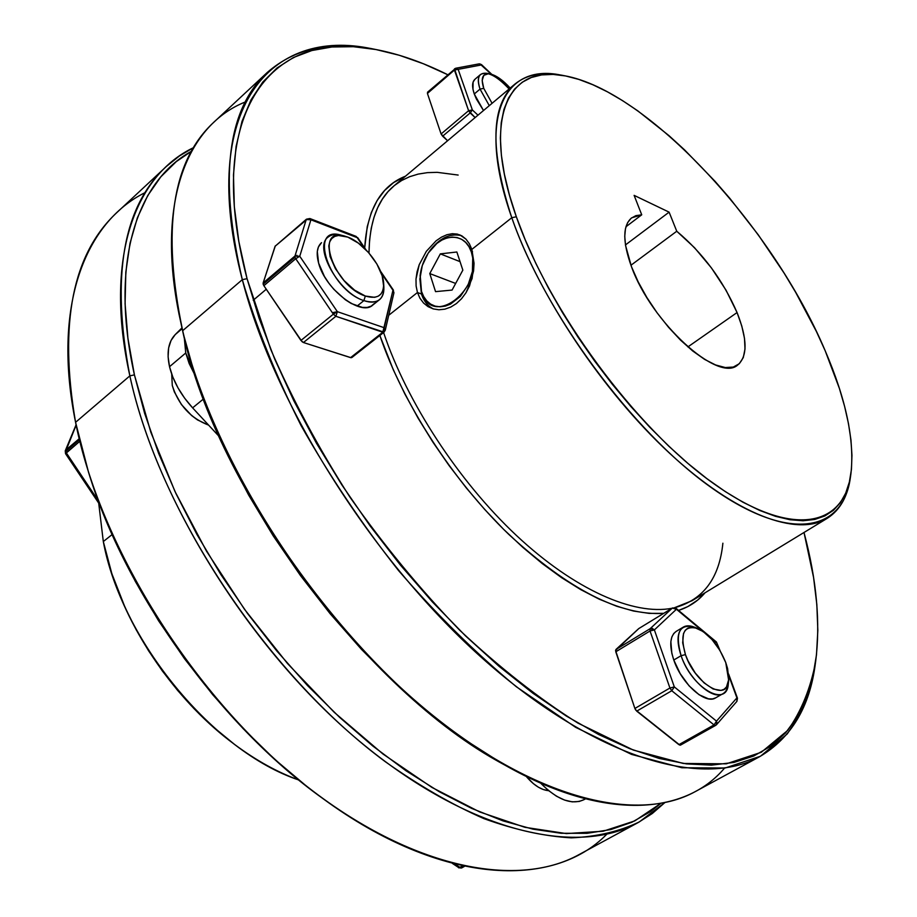 <?xml version="1.0" encoding="UTF-8"?>
<svg xmlns="http://www.w3.org/2000/svg" width="917" height="917" viewBox="0 0 917 917"><rect width="100%" height="100%" fill="white"/><g stroke="black" fill="none" stroke-linecap="round" stroke-linejoin="round"><path stroke-width="1.38" d="M472.542 251.682L471.338 251.946C484.875 288.557 431.586 329.593 421.488 291.423L421.465 293.99C423.826 301.223 427.861 306.232 433.569 309.006C427.861 306.232 423.826 301.223 421.465 293.99L420.135 275.604L421.465 293.99L419.894 279.02L422.267 265.586L428.228 253.092L436.928 243.383L441.914 240.048L447.095 237.916L452.253 237.079L457.205 237.572L461.767 239.394L465.733 242.478L468.977 246.707L471.338 251.946L472.736 257.964L472.415 271.421L468.06 284.958L460.334 296.466L450.499 304.123L445.249 306.129L440.08 306.805L435.151 306.129L430.681 304.146L426.829 300.948L423.723 296.649L421.488 291.423L420.192 275.043C421.258 266.652 424.181 258.984 428.961 252.015C441.765 232.654 465.366 232.161 471.338 251.946L472.542 251.682M429.282 251.556C438.991 238.34 449.697 233.021 461.411 235.623C449.88 233.033 439.277 238.191 429.615 251.086L429.03 251.923M440.332 253.871L429.775 273.575L435.541 291.64L452.081 290.07L462.844 270.137L456.861 252.003L440.332 253.871L460.036 261.643L440.332 253.871L456.861 252.003L462.844 270.137L452.081 290.07L435.541 291.64L429.775 273.575L440.332 253.871M455.657 283.445L429.775 273.575L455.657 283.445M489.884 73.864L486.858 73.303C478.789 72.432 476.508 77.693 480.027 89.087L474.272 93.981L476.393 99.013L483.511 110.533L474.272 93.981L472.989 89.362L473.092 82.106L474.903 79.32C472.06 81.957 471.865 86.84 474.272 93.981L480.027 89.087C477.597 81.945 477.768 77.074 480.554 74.472C487.202 70.964 496.716 75.802 509.107 88.995M447.588 140.748L442.624 136.209L470.146 112.951L475.132 117.582L468.598 110.693L441.088 133.974L427.425 93.442L454.431 70.047L468.598 110.693L472.358 109.948L477.986 115.175L472.358 109.948L458.145 69.325L472.358 109.948L468.598 110.693L441.088 133.974L447.588 140.748M491.26 74.185L481.482 64.935L454.431 70.047L454.488 68.855L468.598 110.693L470.146 112.951L472.358 109.948L470.146 112.951L442.624 136.209L441.088 133.974L427.425 93.442L454.431 70.047L458.145 69.325L456.506 68.225L454.717 68.741L455.749 68.236L458.145 69.325L481.482 64.935L479.878 63.869L491.26 74.185M427.735 92.124L427.425 93.442L427.735 92.124M446.923 234.729L452.264 233.697L457.308 234.087L461.939 235.921L465.985 239.154L469.332 243.704L471.854 249.378L474.043 263.305L472.072 278.585L465.974 292.764L461.549 298.713L456.437 303.538L450.797 307.057L444.871 309.167L438.945 309.774L433.225 308.903L428.021 306.622L423.528 303.011L419.94 298.231L417.453 292.512L416.112 286.024L415.997 279.077L417.052 271.856L419.218 264.669L426.359 251.292L436.102 240.804L441.467 237.148L446.923 234.729L452.264 233.697L459.864 234.89L465.985 239.154L469.332 243.704L471.854 249.378L511.789 217.719C544.434 312.582 632.409 431.575 710.595 487.087C788.987 543.162 843.159 532.009 850.357 477.688L850.861 474.192C843.755 527.802 790.202 538.543 712.807 482.995C635.607 427.998 548.744 310.485 516.34 216.767L511.789 217.719L471.854 249.378L474.043 263.305L473.585 270.939L469.504 285.989L465.974 292.764L461.549 298.713L456.437 303.538L450.797 307.057L444.871 309.167L438.945 309.774L433.225 308.903L428.021 306.622L423.528 303.011L419.94 298.231L417.453 292.512L388.728 315.288L417.453 292.512L416.112 286.024L415.997 279.077L419.218 264.669L426.359 251.292L436.102 240.804L441.467 237.148M421.465 293.99L417.453 292.512L421.465 293.99M850.598 475.923C848.122 495.822 840.339 509.955 827.226 518.334C797.205 537.064 736.122 514.895 669.41 453.078C602.801 391.376 538.864 295.549 511.789 217.719L516.34 216.767C481.012 117.525 508.305 63.777 564.333 75.71C647.792 90.531 773.318 227.622 825.197 350.787L816.371 331.427L795.669 292.34L783.955 272.876L758.21 234.752L729.966 198.519L715.134 181.417L684.529 149.849L668.963 135.624L637.831 110.877L622.494 100.595L607.467 91.849L592.886 84.765L578.879 79.424L565.583 75.951L553.123 74.415L541.66 74.907L531.321 77.498L522.243 82.221L514.575 89.109L508.442 98.165L503.96 109.387L501.232 122.695L500.361 138.031L501.393 155.282L504.407 174.276L509.393 194.851L516.34 216.767L525.223 239.795L535.952 263.637L548.412 288.007L562.465 312.582L577.939 337.032L594.617 361.023L612.292 384.246L630.724 406.369L649.66 427.116L668.825 446.224L687.991 463.463L706.904 478.64L725.313 491.604L743.011 502.252L759.803 510.494L775.518 516.328L789.984 519.733L803.109 520.753L814.766 519.458L824.887 515.939L833.438 510.31L840.362 502.688L845.669 493.231L849.348 482.078L851.446 469.389L851.962 455.313L850.965 440.022L848.489 423.677L844.614 406.426L839.387 388.43L825.197 350.787C846.196 399.64 854.759 440.768 850.861 474.192M379.856 335.462C402.792 403.182 452.551 480.221 508.958 534.554C568.953 589.734 620.534 615.995 663.679 613.347L649.11 613.381L633.532 611.031L616.832 606.297L599.145 599.145L580.69 589.597L561.663 577.721L542.302 563.6L522.839 547.38L503.525 529.235L484.623 509.371L466.398 488.05L449.078 465.549L432.904 442.154L418.106 418.186L404.856 393.955L393.313 369.803L379.856 335.462M678.614 610.401C689.286 606.916 698.089 601.059 705.001 592.818L697.665 600.085L687.773 606.618L678.614 610.401M722.883 543.219C719.329 578.191 703.339 599.672 674.889 607.662M671.966 608.28C633.727 615.616 574.489 589.814 516.386 535.436C458.385 481.024 406.678 401.715 383.593 332.527C406.678 401.715 458.385 481.024 516.386 535.436C574.489 589.814 633.727 615.616 671.966 608.28M815.396 663.266C809.906 706.869 791.279 738.025 759.517 756.754C702.881 788.46 596.898 759.173 485.357 660.916C373.987 562.958 274.515 405.383 242.306 279.662L247.051 278.676C201.946 107.621 275.295 27.533 375.328 49.415C398.62 53.839 422.76 62.276 447.725 74.713L423.436 63.777L399.353 55.284L375.924 49.529L353.366 46.698L331.931 46.985L311.883 50.527L293.474 57.484L276.991 67.996L262.732 82.117L250.983 99.919L242.008 121.376L236.093 146.433L233.468 174.952L234.328 206.703L238.821 241.4L247.051 278.676L259.018 318.039L274.676 358.983L293.887 400.889L316.399 443.129L341.926 485.013L370.067 525.865L400.374 565.032L432.354 601.884L465.469 635.848L499.203 666.453L532.983 693.286L566.328 716.051L598.744 734.563L629.807 748.696L659.14 758.439L686.432 763.884L711.432 765.145L733.955 762.428L753.854 755.975L771.059 746.048L785.525 732.947L797.251 716.979L806.272 698.433L812.657 677.629L816.485 654.841L817.838 630.38L816.829 604.486L813.562 577.423L804.003 532.49C816.726 580.094 820.589 623.182 815.614 661.73C810.628 688.3 801.343 711.168 787.783 730.333L761.27 752.295L726.298 763.827L683.337 763.46L633.349 750.072L577.905 723.077C538.841 698.456 499.398 667.461 459.566 630.094C420.376 589.574 383.833 545.271 349.95 497.163C318.428 447.909 291.996 398.597 270.675 349.239L247.051 278.676L242.306 279.662C256.015 326.418 275.57 374.996 300.971 425.373C329.409 475.751 361.917 524.134 398.494 570.5C436.63 614.608 475.912 653.351 516.328 686.741L575.624 727.319L631.526 754.393L681.904 767.758L725.198 767.999L760.434 756.25L787.153 734.024C800.805 714.664 810.147 691.59 815.179 664.791L815.58 661.971M375.294 49.415L372.291 48.853C271.466 26.788 197.132 107.289 242.306 279.662C218.785 178.196 227.152 109.089 267.397 72.351L213.993 122.099C172.041 160.521 161.598 230.041 182.666 330.693L242.306 279.662L182.666 330.693L183.148 333.249C217.26 490.274 366.766 691.074 502.631 763.838L505.038 765.202C368.061 691.876 217.031 489.036 182.666 330.693C211.838 455.233 308.101 608.991 418.381 703.385C528.845 798.042 636.157 824.578 695.361 791.543L759.517 756.754M724.545 768.102C685.01 814.961 604.234 821.517 505.038 765.202M674.327 607.788L692.026 600.727L827.226 518.334M737.589 365.104C747.676 356.575 747.504 339.061 737.062 312.548L726.023 290.162L711.443 267.936L694.559 247.739L676.757 231.244L669.112 212.148L676.757 231.244L630.93 265.254L676.757 231.244C702.858 253.115 722.951 280.212 737.062 312.548L687.865 346.924L737.062 312.548L741.796 326.039L744.489 338.339L745.005 348.999L743.286 357.561L739.331 363.694L733.268 367.075L725.255 367.534L715.592 364.955L704.623 359.407L692.782 351.039L680.574 340.173L668.504 327.243L657.088 312.8L646.84 297.463L638.186 281.874L631.492 266.732C622.517 241.847 622.574 225.548 631.675 217.822L641.728 214.807L625.956 226.751L641.728 214.807L634.117 195.367L641.728 214.807L635.859 215.655L631.102 218.28L627.595 222.671L625.463 228.734L624.752 236.357L625.532 245.378L631.492 266.732C651.299 322.36 718.08 382.939 737.589 365.104L737.463 365.195M564.276 75.698L560.86 75.079C504.098 62.986 476.175 117.25 511.789 217.719C489.655 149.631 490.71 105.077 514.964 84.055L393.817 186.002C377.781 199.425 369.505 221.776 368.978 253.046L369.574 240.116L371.247 228.207L373.976 217.375L377.701 207.655L382.378 199.104L387.96 191.71L394.402 185.521L401.623 180.523L409.59 176.717L418.209 174.092L427.448 172.637L437.226 172.339L458.156 175.055M514.964 84.055C527.069 74.311 542.956 71.423 562.602 75.412M669.112 212.148L625.463 244.919L669.112 212.148L634.117 195.367L669.112 212.148M502.94 764.01L460.987 737.279L427.425 711.581L394.069 682.145L361.458 649.351L330.109 613.679L300.524 575.647L273.209 535.86L248.587 494.974L227.015 453.617L208.789 412.478L194.129 372.153L183.148 333.249L178.804 313.167M267.397 72.351C295.263 48.2 330.728 40.474 373.815 49.14M364.702 247.934L367.247 226.625L371.328 212.538L377.162 200.468L384.624 190.472L393.576 182.609L405.44 176.213C380.635 185.956 367.064 209.867 364.702 247.934M178.368 310.897L183.148 333.249L178.368 310.897C156.555 198.943 188.489 124.448 245.504 101.89M208.64 425.144C190.633 418.244 178.506 405.016 172.281 385.461L171.708 374.125L172.281 385.461L174.299 391.823L181.428 404.546L191.676 415.584L197.464 419.894L208.64 425.144M548.664 790.695C541.213 790.007 533.728 785.239 526.232 776.412L533.362 783.622L538.348 787.176L543.3 789.537L548.664 790.695M103.312 541.546L98.727 503.353L103.312 541.546L112.126 534.554L103.312 541.546C121.239 640.1 213.455 751.562 298.713 779.977C277.622 772.32 256.485 760.652 235.302 744.971C180.569 704.646 132.472 637.762 111.679 573.045L103.312 541.546M166.447 166.39L179.468 155.924L193.693 147.568C134.982 175.342 103.701 258.262 129.859 375.867C110.888 276.028 123.084 206.199 166.447 166.39L117.319 212.148C72.592 253.321 58.677 323.369 75.572 422.313C51.868 305.923 85.224 222.132 145.31 192.501M129.859 375.867L134.421 374.881C109.18 262.102 137.046 180.981 191.676 151.122L176.27 161.633L160.807 176.843L147.763 195.55L137.401 217.73L130.019 243.28L125.835 272.04L125.079 303.779L127.91 338.19L134.421 374.881L144.645 413.407L158.572 453.239L176.064 493.793L196.926 534.462L220.882 574.592L247.579 613.553L276.59 650.715L307.459 685.515L339.68 717.403L372.726 745.968L406.082 770.819L439.243 791.703L471.728 808.427L503.112 820.921L533.018 829.174L561.089 833.266L587.075 833.324L610.756 829.564L631.973 822.217L650.611 811.534L660.744 803.452L634.759 820.91L603.168 831.226L566.351 833.587L524.914 827.306L479.74 811.969L431.953 787.439L382.939 753.992L334.258 712.337L287.571 663.61L244.507 609.312L206.566 551.3L175.009 491.546L150.778 432.09L134.421 374.881L129.859 375.867L75.572 422.313L129.859 375.867C158.354 509.508 266.125 673.479 385.197 761.626C418.851 785.468 451.737 804.473 483.878 818.617C515.125 829.896 544.274 836.315 571.314 837.851C596.852 836.751 619.537 831.432 639.344 821.896L664.756 802.673L652.296 813.505L638.243 822.515C576.896 856.661 468.564 832.476 359.155 740.936C249.894 649.672 156.44 499.295 129.859 375.867M234.305 744.226L211.185 725.244L193.957 708.577L177.634 690.432L162.412 671.049L148.508 650.68L136.083 629.578L125.297 608.005L112.046 574.18M606.756 834.241C553.455 889.1 441.971 885.811 323.529 799.028C220.871 725.599 125.446 592.886 88.513 472.198L75.572 422.313C99.586 544.503 190.197 691.395 298.312 779.519C406.586 867.883 515.812 889.742 579.212 854.506L638.243 822.515M322.371 798.191L307.493 786.981L274.836 759.448L243.108 728.591L212.836 694.845L184.489 658.704L158.538 620.729L135.384 581.516L115.347 541.672L98.704 501.84L88.972 473.642M88.513 472.198L89.098 474.032C125.709 593.677 220.206 725.095 321.97 797.893L323.529 799.028M111.679 573.045L112.138 574.443C132.667 638.324 180.099 704.29 234.122 744.088L235.302 744.971M383.707 285.21C384.441 291.87 383.031 296.707 379.478 299.699L372.715 305.12C361.034 316.652 325.157 289.199 318.623 263.133L317.293 251.567L318.394 247.017L321.535 242.65M275.329 245.871L263.145 282.975L275.089 246.272L306.244 219.541L294.987 256.003L263.145 282.975L263.168 284.213L263.867 285.691L295.744 258.732L295.033 257.241L263.168 284.213L263.867 285.691L295.744 258.732L333.352 314.176L300.936 340.459L263.867 285.691L302.117 341.754L303.447 342.522L335.874 316.296L382.802 332.241L350.581 357.63L303.447 342.522L351.165 357.733L382.802 332.241L392.969 290.253L381.208 272.968L392.969 290.253L384.257 327.736L337.353 311.665L384.257 327.736L385.255 330.28L384.406 331.564L385.06 328.767L384.063 332.16L335.874 316.296L333.352 314.176L300.936 340.459L303.447 342.522L335.874 316.296L337.353 311.665L299.767 256.256L337.353 311.665L332.619 312.674M383.409 332.355L384.406 331.564L383.409 332.355M365.975 249.791L357.687 237.618L364.381 248.232L357.172 237.641L310.909 219.782L299.767 256.256L295.744 258.732L333.352 314.176L337.353 311.665M374.239 303.607L371.19 306.129L367.213 307.424L362.444 307.413L351.28 303.516L345.331 299.756L333.834 289.313L328.767 283.044L324.423 276.418L318.623 263.133C316.056 253.562 317.007 246.753 321.477 242.707L321.408 242.753M263.145 282.975L263.168 284.213L295.033 257.241L294.987 256.003L263.145 282.975M385.255 330.28L393.932 292.775L393.278 290.54M296.902 255.293L296.787 256.324L298.117 256.244M306.53 219.106L275.089 246.272L307.55 218.911M306.244 219.541L294.987 256.003L299.767 256.256L310.909 219.782L306.244 219.541M357.172 237.641L356.151 236.403L309.9 218.533L310.909 219.782L357.172 237.641M308.238 218.831L309.9 218.533M715.65 697.86C705.437 704.886 681.549 683.486 673.789 660.022L671.84 653.362L670.854 641.648L671.817 637.063L673.72 633.544L676.138 631.423C669.88 635.985 669.112 645.511 673.789 660.022L681.102 655.689C691.647 687.945 727.066 708.428 728.316 683.818L728.694 680.448C727.536 702.972 695.132 684.139 685.435 654.612L681.102 655.689L673.789 660.022L680.208 673.651L689.103 685.87L699.075 694.731L708.532 698.846L712.589 698.914L715.615 697.871L722.997 693.665C712.841 700.657 688.931 679.188 681.102 655.689C676.379 641.155 677.113 631.63 683.303 627.102C686.684 625.165 690.948 625.44 696.118 627.916L694.49 627.194C679.302 623.342 674.832 632.845 681.102 655.689L685.435 654.612L688.037 660.905L695.235 673.009L704.073 682.89L713.139 688.999L721.014 690.409L724.109 689.275L726.493 686.959L728.786 679.279L727.605 668.573L725.76 662.578L728.694 680.448M672.654 607.914L638.748 628.592L672.299 608.097L650.13 628.695L615.915 649.523L638.748 628.592L672.299 608.097L674.488 607.833L676.437 609.255L676.081 608.292L702.915 631.366L676.437 609.255L654.371 629.91L674.316 686.913L716.509 721.129L716.509 724.694L715.673 725.37L680.758 744.913M638.862 628.5L615.559 650.428L634.885 708.463L615.777 651.804L650.038 630.976L669.926 688.014L634.885 708.463L635.641 709.964L679.956 745.177L715.088 725.462L714.022 724.923L678.889 744.661L636.719 711.145L671.783 690.742L714.022 724.923L678.889 744.661L680.414 745.143M680.552 745.085L715.673 725.37L717.083 723.444L716.509 721.129L714.022 724.923L715.088 725.462L716.509 724.694L736.901 701.367L736.913 697.894L716.509 721.129L736.913 697.894L728.751 675.6L737.474 698.227L736.913 697.894L736.89 701.379M718.985 648.915L716.819 642.989L709.311 636.707L716.819 642.989L718.985 648.915M720.063 650.657L716.429 642.003M716.441 642.015L675.783 608.131M669.926 688.014L634.885 708.463L636.719 711.145L671.783 690.742L669.926 688.014L671.783 690.742L714.022 724.923L716.509 721.129L674.316 686.913L671.783 690.742L674.316 686.913L669.926 688.014L674.316 686.913L654.371 629.91L676.437 609.255L672.299 608.097L650.13 628.695L654.371 629.91L652.377 628.443L650.13 628.695L615.915 649.523L615.777 651.804L650.038 630.976L650.13 628.695L650.038 630.976L654.371 629.91L650.038 630.976L669.926 688.014M728.453 682.042C728.167 687.773 726.356 691.647 722.997 693.665M462.936 865.969L459.921 867.654L461.01 868.078L464.277 866.256L461.01 868.078L454.855 864.066L459.921 867.654L458.557 867.78L462.936 865.969M379.478 299.699C375.741 302.576 370.548 302.885 363.877 300.616L365.333 296.042C333.605 286.035 313.683 226.167 344.815 236.139L347.795 237.102L338.465 235.486L334.705 236.437L331.771 238.546L329.765 241.756L328.79 245.928L330.051 256.519L335.416 268.704L344.058 280.556L354.592 290.162L365.333 296.042L374.617 297.326L378.251 296.168L381.036 293.876L382.859 290.551L383.673 286.322L382.194 275.834L376.876 263.993L368.519 252.519L358.329 243.097L347.795 237.102C364.232 242.971 383.191 267.569 383.661 283.594C383.673 295.423 377.563 299.572 365.333 296.042L363.877 300.616C338.843 293.062 313.178 247.143 328.137 237.09C331.782 234.167 336.814 233.732 343.233 235.784L341.537 235.279C307.527 224.356 329.18 289.749 363.877 300.616L357.068 306.095L363.877 300.616C377.208 304.421 383.868 299.87 383.868 286.952L383.673 283.72M79.206 438.739L65.737 450.132L65.657 451.37L79.435 439.702L65.657 451.37L76.145 425.121L65.256 450.797L79.206 438.739M480.027 89.087L483.74 88.353C480.508 77.911 482.571 73.085 489.965 73.876C496.143 75.309 502.883 80.043 510.184 88.078L503.192 81.223L495.226 75.79L488.429 73.704L483.821 75.32L482.159 80.455L483.74 88.353L492.074 103.323L483.74 88.353L480.027 89.087L489.288 105.661L480.027 89.087M192.616 407.859L203.505 398.929L192.616 407.859L218.899 436.205L192.616 407.859C180.787 394.837 173.095 381.117 169.53 366.697L185.75 352.988L169.53 366.697L172.855 377.162L177.955 387.799L184.638 398.184L192.616 407.859M195.424 376.119L185.75 352.988L184.294 337.903L185.75 352.988L189.143 363.487L195.424 376.119M182.093 328.71L175.239 334.579L181.91 327.931L175.239 334.579C168.361 341.766 166.458 352.472 169.53 366.697L168.109 356.839L168.625 347.979L171.043 340.471L175.239 334.579L182.093 328.71M584.186 799.567L579.166 801.481L572.242 801.859L564.585 800.082L556.493 796.22L548.297 790.385L540.594 783.095C557.272 799.865 571.772 805.367 584.118 799.601L585.459 798.856M66.253 452.757L65.657 451.37L66.253 452.757L65.531 453.663L79.825 441.295L66.253 452.757L98.268 500.693L66.253 452.757M76.077 424.789L65.256 450.797L65.531 453.663L99.827 504.797M452.448 863.447L458.225 867.264M461.881 867.757L461.01 868.078L461.881 867.757M725.76 662.578L719.925 650.44L712.005 639.562L703.133 631.526L694.616 627.526L690.891 627.262L687.716 628.202L685.228 630.323L683.509 633.544L682.684 642.817L685.435 654.612C679.646 633.67 683.715 624.958 697.631 628.466C709.483 634.392 718.859 645.763 725.76 662.578M420.066 276.155L420.181 275.203M491.764 74.334L481.425 64.545L479.132 63.869L455.749 68.236L427.494 92.239M480.554 74.472L474.868 79.343M384.063 332.16L351.853 357.527M380.475 271.111L393.45 290.185M736.901 701.367L737.474 698.227L728.602 674.006M676.081 608.292L672.413 608.005M341.537 235.279L344.7 236.105M253.218 300.26L266.274 289.245M458.557 867.78L461.652 867.941L464.552 866.313M676.07 631.458L683.303 627.102M694.49 627.194L697.631 628.466"/></g></svg>
